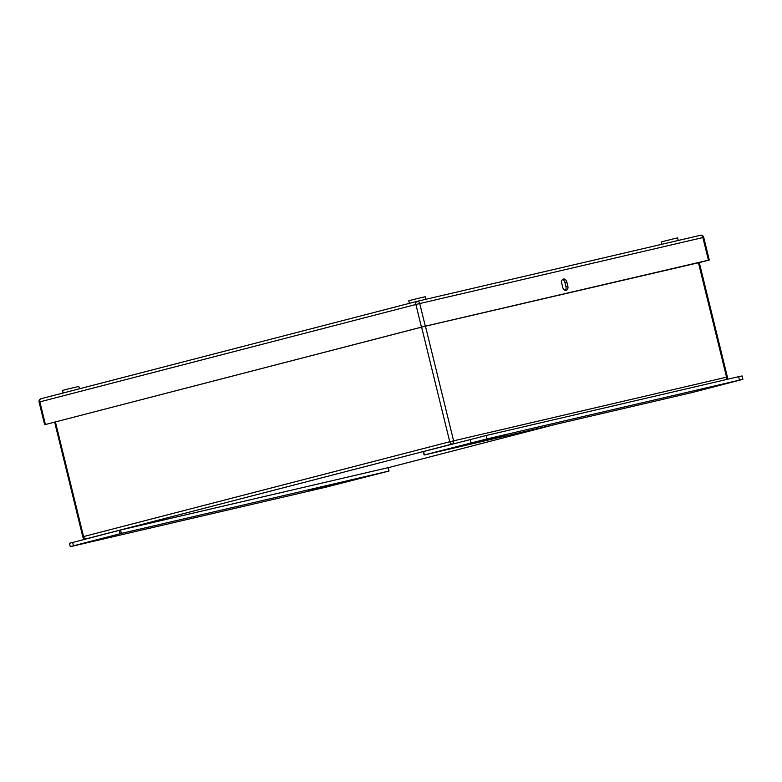 <?xml version="1.0" encoding="UTF-8"?>
<svg xmlns="http://www.w3.org/2000/svg" width="782" height="782" viewBox="0 0 782 782"><rect width="100%" height="100%" fill="white"/><g stroke="black" fill="none" stroke-linecap="round" stroke-linejoin="round"><path stroke-width="1.17" d="M472.318 442.768L504.673 435.017L472.279 442.651M710.164 387.08L732.685 381.87L710.164 387.08M423.561 451.537L424.411 454.928L691.835 392.603L742.9 379.338L487.01 438.917L424.391 454.919M742.9 379.338L742.069 375.937L738.609 376.68L486.169 435.515L423.561 451.527M340.884 483.247L308.528 491.008L340.884 483.247M103.029 538.935L80.517 544.145L102.97 538.7M72.638 542.405L73.479 545.797L70.292 546.686L69.461 543.285L120.526 530.02L387.95 467.695L389.055 471.028M73.479 545.797L121.357 533.422L388.781 471.087L326.192 487.108L70.292 546.686M425.3 326.182L708.443 260.191L702.881 237.552L419.738 303.543L425.3 326.182L421.449 327.13L415.887 304.481L39.862 401.87L45.424 424.518L421.449 327.13M45.424 424.518L423.404 326.671L699.274 262.566M417.246 301.295L700.32 235.323A2.796 1.955 76.9 0 1 702.881 237.552L703.712 237.376L709.264 260.015L699.294 262.615M709.264 260.015L708.443 260.191M562.757 287.414L561.72 283.172A3.646 2.61 -104.5 0 1 563.343 279.047A3.646 2.61 -104.5 0 1 566.803 281.979L567.849 286.232A3.646 2.61 -104.5 0 1 566.217 290.347A3.646 2.61 -104.5 0 1 562.757 287.414M562.473 279.545A3.646 2.61 -104.5 0 1 564.917 282.468L565.963 286.72A3.646 2.61 -104.5 0 1 565.21 290.337M409.426 303.318L408.791 300.757L413.786 299.438L425.193 296.73L425.828 299.301M63.078 393.023L62.443 390.462L67.438 389.133L78.845 386.435L79.422 388.781M661.816 244.297L661.24 241.931L675.13 238.432L677.632 237.894L678.268 240.465M470.158 439.455L470.989 442.847M486.169 435.515L487.01 438.917M738.609 376.68L739.449 380.081M119.245 530.333L120.076 533.735M120.526 530.02L121.357 533.422M387.95 467.695L388.781 471.087M703.712 237.376A2.796 2.796 0 0 0 700.349 235.314A2.796 1.955 76.9 0 1 700.349 235.314L417.207 301.305A2.796 2.796 0 0 0 417.148 301.324A2.796 2.004 75.5 0 0 415.887 304.481L419.738 303.543A2.796 1.955 76.9 0 0 417.207 301.305A2.796 1.955 76.9 0 1 417.207 301.305A2.796 2.004 75.5 0 0 417.148 301.324L41.114 398.703A2.796 2.796 0 0 0 39.1 402.085L39.862 401.87A2.796 2.004 -104.5 0 1 41.114 398.703A2.796 2.004 -104.5 0 1 41.153 398.703L417.109 301.334M567.849 286.232L565.963 286.72M566.803 281.979L564.917 282.468M698.414 262.576L726.556 377.178L727.387 377.002L699.235 262.39M55.414 421.977L83.566 536.579L449.748 441.742L726.556 377.178A2.796 1.955 76.9 0 1 726.341 379.544M54.652 422.172L82.804 536.794L83.566 536.579A2.796 2.004 -104.5 0 0 86.186 538.837L88.307 538.348M421.606 327.14L449.748 441.742A2.796 2.004 75.5 0 0 452.377 444L86.186 538.837A2.796 1.955 76.9 0 1 86.157 538.847A2.796 2.796 0 0 1 82.804 536.794M425.447 326.202L453.599 440.794A2.796 1.955 76.9 0 1 452.377 444L454.489 443.511M388.234 467.695L555.21 424.45L388.234 467.695M423.306 451.595L424.137 454.987M39.1 402.085L44.662 424.724M88.288 538.348L86.157 538.847M726.849 379.426A2.796 2.796 0 0 0 727.387 377.002"/></g></svg>
